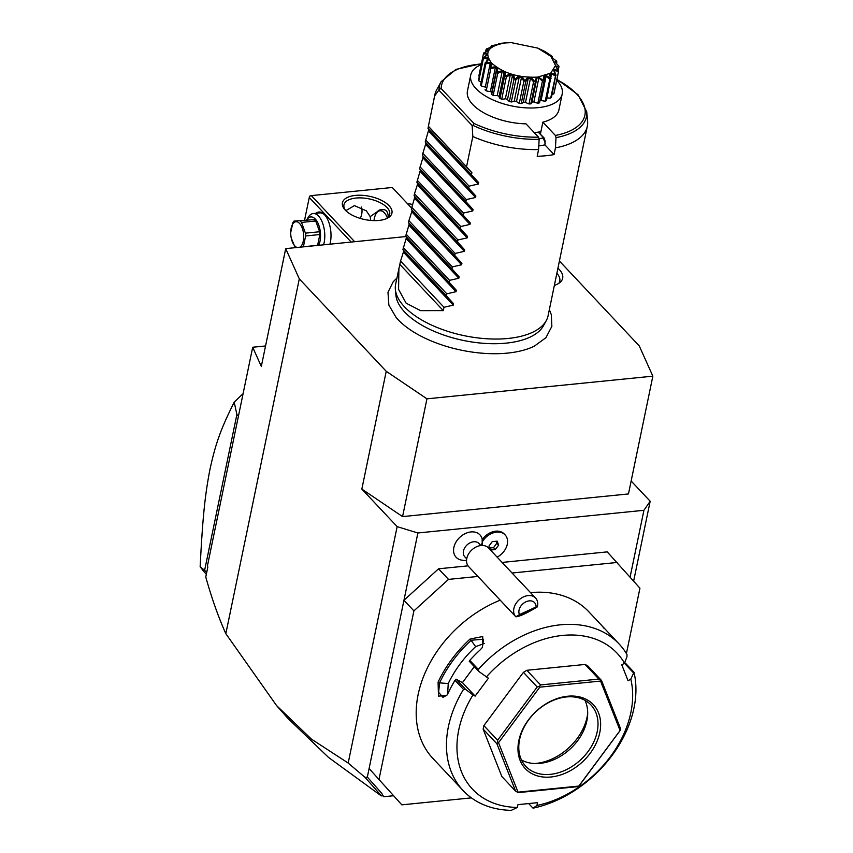 <?xml version="1.0" encoding="UTF-8"?>
<svg xmlns="http://www.w3.org/2000/svg" width="853" height="853" viewBox="0 0 853 853"><rect width="100%" height="100%" fill="white"/><g stroke="black" fill="none" stroke-linecap="round" stroke-linejoin="round"><path stroke-width="1.28" d="M405.975 236.558L285.712 248.628L299.307 278.878L386.228 371.3L426.948 398.831L652.854 376.162L639.26 345.913L559.408 261.007M549.343 309.639L551.305 314.65L551.87 326.326L545.941 337.671L534.394 346.126A82.261 38.609 -168.3 0 1 507.556 353.099A82.261 38.609 -168.3 0 1 396.133 317.487L388.872 305.097L387.976 292.28L393.19 281.789L396.901 278.078M557.915 268.237A29.492 13.84 -168.3 0 1 560.421 282.055A29.492 13.84 -168.3 0 1 554.354 285.424M652.854 376.162L628.469 493.94L402.563 516.609L361.843 489.078L397.146 526.632L417.885 532.976L643.919 510.297L650.178 501.244L631.145 481.007M265.55 345.966L252.701 347.246L207.407 565.976L207.844 566.957L205.765 577.012C211.8 598.518 218.496 617.401 225.832 633.672L276.553 705.559L311.388 739.103L348.184 763.051L397.146 526.632M225.832 633.672L299.307 278.878M361.843 489.078L386.228 371.3M633.64 581.074L650.178 501.244M630.1 577.065L643.919 510.297M468.02 565.848L438.549 568.802L403.949 600.277L417.885 532.976M626.411 653.547L639.942 588.197L607.229 551.88L502.108 562.426M482.286 539.491A16.356 12.006 -43.2 0 1 482.286 539.512A17.518 17.518 0 0 0 482.286 539.491A16.356 12.006 -43.2 0 0 465.482 533.477A16.356 12.006 -43.2 0 0 453.785 552.648A16.356 12.006 136.8 0 0 460.588 559.888A17.518 17.518 0 0 0 466.538 560.432M438.549 568.802L448.507 579.39L413.908 610.876L403.949 600.277L369.104 768.532L401.816 804.848L471.4 797.875M348.184 763.051L365.084 777.414L367.344 777.051L369.104 768.532L401.816 804.848M413.908 610.876L379.063 779.13M617.188 562.468L512.067 573.013M477.893 576.447L448.507 579.39M623.746 662.355L625.494 663.239L634.003 672.281L630.804 679.116L628.075 680.769L621.794 664.85L624.524 663.197L626.987 656.671L626.998 654.528A107.03 78.551 136.8 0 0 619.161 644.036L588.922 611.878A107.03 78.551 136.8 0 0 530.502 592.622M619.161 644.036A107.03 78.551 136.8 0 0 560.357 624.822A107.03 78.551 136.8 0 0 478.33 669.434L478.938 671.535L488.417 678.231L475.132 696.112L472.978 694.95A99.247 72.836 136.8 0 0 517.376 807.439L517.963 804.635L537.529 802.673L536.942 805.477A99.247 72.836 136.8 0 0 630.804 679.116M600.693 624.396L601.941 625.793A107.03 78.551 -43.2 0 1 603.924 628.181M536.942 805.477L533.082 808.164A107.03 78.551 136.8 0 0 634.003 672.281M532.762 807.908L528.668 803.558M472.978 694.95L465.653 689.416L463.51 689.395A107.03 78.551 136.8 0 0 463.222 790.678A107.03 78.551 136.8 0 0 511.246 810.35L517.376 807.439M463.51 689.395L455.001 680.342A107.03 78.551 136.8 0 0 448.23 692.913L446.684 695.536L438.463 696.112L438.09 682.123A107.03 78.551 -43.2 0 1 470.11 639.014L482.723 636.541L482.499 647.331L480.25 649.805A107.03 78.551 136.8 0 0 469.822 660.393L478.33 669.434M500.221 600.181A107.03 78.551 136.8 0 0 432.983 758.52L463.222 790.678M465.653 689.416L455.992 679.148L455.001 680.342M438.09 682.123L439.562 682.869A105.857 77.698 -43.2 0 1 471.229 640.23L483.566 639.238L482.34 647.534M446.983 695.12L442.952 697.359L438.634 692.327L439.562 682.869L448.241 683.552L447.622 694.097M470.11 639.014L475.665 646.638A95.355 69.978 136.8 0 0 448.241 683.552M478.938 671.535L469.278 661.256L469.822 660.393M624.524 663.197A99.247 72.836 136.8 0 0 486.263 677.069M515.617 791.168L501.852 776.529L483.139 729.112L483.864 725.615L523.422 672.345L526.823 670.287L585.105 664.444L587.781 665.884L601.546 680.523L598.87 679.084L540.589 684.927L539.363 686.452L537.187 686.985L497.619 740.244L497.736 742.494L496.894 743.741L515.617 791.168L518.283 792.608L576.564 786.765L578.739 786.231L579.965 784.707L620.366 730.189L620.259 727.94L601.546 680.523M624.46 663.229L633.267 672.601M475.132 696.112L462.454 682.635L455.992 679.148M462.454 682.635L474.332 666.641M484.237 643.493L475.665 646.638M483.139 729.112L496.894 743.741M497.736 742.494L498.536 742.707L518.048 792.16L578.814 786.061L620.078 730.52L600.555 681.067L539.789 687.166L498.536 742.707M517.419 792.384L518.048 792.16M483.864 725.615L497.619 740.244M539.363 686.452L539.789 687.166M523.422 672.345L537.187 686.985M526.823 670.287L540.589 684.927M600.672 680.299L600.555 681.067M585.105 664.444L598.87 679.084M567.661 696.229A46.702 34.28 -43.2 0 1 599.787 732.556A46.702 34.28 -43.2 0 1 550.942 776.998A46.702 34.28 -43.2 0 1 518.816 740.681A46.702 34.28 -43.2 0 1 567.661 696.229M566.413 696.954A44.761 32.851 -43.2 0 1 591.001 704.994A44.761 32.851 -43.2 0 1 591.417 746.45A44.761 32.851 -43.2 0 1 550.388 774.353A44.761 32.851 -43.2 0 1 525.789 766.314A44.761 32.851 -43.2 0 1 525.373 724.858A44.761 32.851 -43.2 0 1 566.413 696.954M584.977 700.324A44.761 32.851 136.8 0 1 587.6 715.646A44.761 32.851 136.8 0 1 540.066 763.371A44.761 32.851 -43.2 0 1 536.633 763.563A44.761 32.851 -43.2 0 1 521.503 760.002M534.554 763.531A48.802 35.815 136.8 0 0 536.079 763.403A48.802 35.815 136.8 0 0 587.685 713.566M367.344 777.051L381.739 793.322L383.658 796.734L393.276 795.764M252.701 347.246L261.317 366.406L285.712 248.628M276.553 705.559L287.781 718.247L328.544 757.443L381.323 795.913L382.773 795.305L381.323 795.913M365.084 777.414L381.334 795.785M383.658 796.734L382.752 795.764M381.739 793.322L382.773 795.305M238.435 416.157L236.889 414.505L234.202 402.221A145.948 107.115 -43.2 0 1 243.073 393.745M236.889 414.505L204.624 570.326L206.693 572.523M204.624 570.326L200.146 566.701A145.948 107.115 136.8 0 0 206.33 574.282M200.146 566.701C202.801 514.498 205.242 494.186 209.881 469.779C215.137 445.597 219.999 430.36 234.202 402.221M411.53 207.983L392.273 187.489L311.302 195.614L354.645 241.708M378.956 220.437A25.302 11.878 -168.3 0 1 344.921 209.763A25.302 11.878 -168.3 0 1 355.413 195.412A25.302 11.878 -168.3 0 1 386.164 203.163A25.302 11.878 -168.3 0 1 386.878 218.453A25.302 11.878 -168.3 0 1 378.956 220.437M304.596 220.01L309.266 197.469L351.201 242.06M309.266 197.469L309.831 196.062L311.302 195.614M315.845 213.293A20.429 10.033 84.3 0 1 324.769 214.988A20.429 10.033 84.3 0 1 330.335 242.455A20.429 10.033 84.3 0 1 329.919 244.193M360.275 218.421A18.489 13.573 136.8 0 0 361.416 207.066M370.692 220.437L370.191 216.63L380.054 209.785L382.005 209.785C385.78 209.092 387.848 211.288 388.211 216.385L388.286 217.025M345.806 210.68L354.4 205.626L366.332 210.83L370.191 216.63M387.379 217.878A15.567 7.645 -95.7 0 0 375.981 213.89L376.482 213.026A16.538 8.125 84.3 0 1 380.481 209.742M375.981 213.89A15.567 7.645 -95.7 0 0 374.307 218.549A15.567 7.645 -95.7 0 0 373.977 220.618M345.657 210.542A23.351 10.961 -168.3 0 1 343.962 204.869A23.351 10.961 -168.3 0 1 355.968 198.056A23.351 10.961 -168.3 0 1 379.564 202.374A23.351 10.961 -168.3 0 1 389.693 214.338A23.351 10.961 -168.3 0 1 385.897 218.88M412.362 204.805A19.459 9.554 -95.7 0 0 408.96 203.942L407.851 204.059M306.781 219.797L308.136 217.462A19.459 9.554 84.3 0 1 313.147 213.559L319.726 212.898A19.459 9.554 84.3 0 1 325.1 215.372M313.147 213.559A19.459 9.554 84.3 0 1 322.498 222.782A19.459 9.554 84.3 0 1 324.151 242.551A19.459 9.554 84.3 0 1 323.564 244.832M306.803 219.797A16.346 8.029 84.3 0 1 316.932 221.204A16.346 8.029 84.3 0 1 320.003 241.282A16.346 8.029 84.3 0 1 318.691 245.323M299.925 247.199A13.04 6.397 -95.7 0 0 303.711 236.27A13.04 6.397 -95.7 0 0 299.552 223.443A13.04 6.397 -95.7 0 0 290.713 232.506L292.963 222.484A14.981 7.357 -95.7 0 1 294.061 221.076L314.416 219.594A14.981 7.357 84.3 0 1 315.717 220.991L319.63 231.739A14.981 7.357 84.3 0 1 319.854 234.532L317.615 245.333A14.981 7.357 84.3 0 1 317.551 245.429M314.416 219.594L294.061 221.076M315.717 220.991L301.514 222.409A14.981 7.357 -95.7 0 0 300.874 221.663A14.981 7.357 -95.7 0 0 300.203 221.023M319.63 231.739L305.427 233.157L301.514 222.409M319.854 234.532L305.641 235.961A14.981 7.357 -95.7 0 0 305.427 233.157M317.615 245.333L303.401 246.752L305.641 235.961M290.713 232.506A13.04 6.397 -95.7 0 0 291.278 238.168L294.861 246.826A14.981 7.357 -95.7 0 0 295.501 247.573A14.981 7.357 -95.7 0 0 295.564 247.637M291.278 238.168A13.04 6.397 -95.7 0 0 294.882 245.984A13.04 6.397 -95.7 0 0 297.025 247.487M482.414 545.462A14.266 10.471 136.8 0 0 482.276 542.252A14.266 10.471 136.8 0 0 482.222 541.996L482.137 539.725A15.567 11.43 136.8 0 1 504.23 533.967L505.136 534.927A15.567 11.43 136.8 0 0 482.222 541.996M482.276 542.252A17.518 10.833 -11.5 0 1 480.889 545.536L478.981 543.51A9.735 7.144 -43.2 0 0 468.617 543.681A9.735 7.144 -43.2 0 0 463.414 554.098A9.735 7.144 136.8 0 0 464.81 556.849L466.708 558.864M497.139 557.137A15.567 11.43 136.8 0 0 505.136 534.927M490.486 550.046L495.358 549.556L498.664 545.11L497.107 541.143L492.234 541.634L488.929 546.08L490.486 550.046M489.686 548.021L493.546 547.626L496.851 543.18L496.094 541.25M495.358 549.556L493.546 547.626M498.664 545.11L496.851 543.18M535.588 598.028L488.513 547.967A13.627 10.001 -43.2 0 0 473.991 548.202A13.627 10.001 -43.2 0 0 466.719 562.777A13.627 10.001 136.8 0 0 468.67 566.627L515.745 616.698A13.627 10.001 -43.2 0 1 513.805 612.849A13.627 10.001 -43.2 0 1 521.076 598.273A13.627 10.001 -43.2 0 1 535.588 598.028A13.627 10.001 -43.2 0 1 537.539 601.887A13.627 10.001 -43.2 0 1 537.305 606.909L536.089 606.952A9.724 7.144 136.8 0 0 525.96 601.791A9.724 7.144 136.8 0 0 519.477 614.618L536.089 606.952M519.477 614.618L515.862 616.815A13.627 10.001 -43.2 0 1 515.745 616.698M515.862 616.815C519.637 616.516 526.791 613.211 537.305 606.909M525.021 613.254L530.449 610.162L527.143 611.356L521.716 614.448L525.021 613.254M402.563 516.609L426.948 398.831M546.251 320.664L543.468 325.739A76.12 35.73 -168.3 0 1 506.128 343.141A76.12 35.73 -168.3 0 1 485.176 343.428A76.12 35.73 -168.3 0 1 442.376 334.557A76.12 35.73 -168.3 0 1 395.899 295.181L395.365 289.412A77.836 36.54 11.7 0 0 508.079 338.46A77.836 36.54 11.7 0 0 546.251 320.664A77.836 36.54 11.7 0 0 548.084 315.727L587.312 126.276A77.836 36.54 11.7 0 0 587.589 121.019L586.725 111.796A75.096 35.25 -168.3 0 1 556.007 137.642L555.463 147.857A77.836 36.54 11.7 0 0 587.312 126.276M402.915 249.609L406.497 237.262L405.697 236.142L409.28 223.795L408.491 222.686L408.907 220.682L411.775 211.768L412.063 210.339L411.274 209.23L414.857 196.872L414.068 195.763L414.483 193.759L417.352 184.845L417.639 183.416L416.85 182.307L420.433 169.96L419.633 168.851L423.216 156.494L422.427 155.385L422.843 153.38L426.01 143.037L425.21 141.929L428.792 129.581L428.003 128.462L428.419 126.447L471.88 172.669L471.464 174.684L478.64 182.585L478.341 184.013L469.086 186.135L468.67 188.14L475.857 196.041L475.558 197.469L466.303 199.591L465.887 201.607L473.063 209.507L472.765 210.936L463.51 213.047L463.094 215.063L470.28 222.964L469.982 224.392L460.727 226.514L460.311 228.519L467.487 236.43L467.199 237.848L457.933 239.97L457.517 241.985L464.704 249.886L464.405 251.315L455.15 253.437L454.734 255.442L461.91 263.342L461.622 264.771L452.367 266.893L451.951 268.898L459.127 276.809L458.829 278.238L449.574 280.349L449.158 282.364L456.344 290.265L456.046 291.694L446.791 293.816L446.375 295.82L402.915 249.609L403.704 250.718L403.405 252.147L400.537 261.061L395.643 284.156A77.836 36.54 11.7 0 0 395.365 289.412M471.88 172.669L466.548 166.815L472.818 136.533A77.836 36.54 11.7 0 0 538.595 149.552L537.198 156.28A77.836 36.54 11.7 0 0 545.92 155.736A77.836 36.54 11.7 0 0 554.066 154.585L555.463 147.857M545.259 143.219L543.276 138.015L543.958 137.781L545.142 140.99L544.918 144.861A58.377 27.403 -168.3 0 1 538.787 145.895M544.918 144.861L554.066 154.585M538.595 149.552L539.139 139.338L538.51 137.152L526.002 123.845A46.702 21.922 -168.3 0 1 467.455 90.93L470.739 75.064A46.702 21.922 -168.3 0 1 481.199 64.615M543.51 137.706L538.35 132.215L540.93 131.533A46.702 21.922 -168.3 0 1 534.362 132.727M543.276 138.015A58.377 27.403 -168.3 0 1 539.107 138.591M540.951 131.554L540.418 134.017M470.739 75.064A46.702 21.922 -168.3 0 0 475.985 88.605A46.702 21.922 11.7 0 0 525.501 107.83A46.702 21.922 11.7 0 0 562.202 94.011L558.918 109.866A46.702 21.922 -168.3 0 1 542.871 122.15L540.93 131.533M542.871 122.15L555.378 135.456L556.007 137.642M538.35 132.215L543.958 137.781M562.202 94.011A46.702 21.922 11.7 0 0 556.956 80.481A46.702 21.922 -168.3 0 0 556.753 80.267M483.406 53.952L483.608 53.153C489.068 52.801 488.972 54.325 483.32 57.737L486.679 54.987L486.743 53.899L483.406 53.952L478.842 76.013A8.093 3.796 11.7 0 0 479.301 76.439M483.352 58.75L483.352 57.919C489.505 57.012 490.24 58.622 485.538 62.77L487.873 59.539L487.362 58.388L483.352 58.75L478.789 80.811A38.609 18.126 -168.3 0 1 478.586 79.851L483.161 57.791M478.789 80.811A8.093 3.796 11.7 0 0 481.209 82.016M485.869 63.804L485.677 62.973C492.138 61.373 493.642 62.973 490.187 67.76L491.36 64.156L490.294 63.026L485.869 63.804L481.295 85.865A38.609 18.126 -168.3 0 1 480.612 84.884L485.186 62.823M481.295 85.865A8.093 3.796 11.7 0 0 485.314 87.038A35.336 16.591 11.7 0 0 485.602 87.358M485.144 89.565A8.093 3.796 11.7 0 0 485.112 89.725A8.093 3.796 11.7 0 0 485.08 89.896A38.609 18.126 -168.3 0 0 486.21 90.834A8.093 3.796 11.7 0 0 490.379 91.506A35.336 16.591 11.7 0 0 491.744 92.433M496.297 70.436L496.894 68.528L495.348 67.483L490.774 68.773L490.4 67.952C496.787 65.596 498.962 67.067 496.936 72.366L496.254 72.473L496.297 70.436L491.552 93.34A8.093 3.796 11.7 0 0 491.691 94.534A38.609 18.126 -168.3 0 0 493.173 95.365A8.093 3.796 11.7 0 0 497.214 95.493A35.336 16.591 11.7 0 0 499.133 96.378A8.093 3.796 11.7 0 0 499.975 98.5A38.609 18.126 -168.3 0 0 501.735 99.161A8.093 3.796 11.7 0 0 505.36 98.735A35.336 16.591 11.7 0 0 507.524 99.396A8.093 3.796 11.7 0 0 509.401 101.507A38.609 18.126 -168.3 0 0 511.299 101.965A8.093 3.796 11.7 0 0 514.263 101.017A35.336 16.591 11.7 0 0 516.523 101.411A8.093 3.796 11.7 0 0 519.296 103.362A38.609 18.126 -168.3 0 0 521.215 103.576A8.093 3.796 11.7 0 0 523.315 102.168A35.336 16.591 11.7 0 0 525.523 102.264A8.093 3.796 11.7 0 0 529.009 103.927A38.609 18.126 -168.3 0 0 530.811 103.885A8.093 3.796 11.7 0 0 531.867 102.477L536.878 78.092L535.375 81.835L530.811 103.885M531.941 102.115A35.336 16.591 11.7 0 0 533.893 101.912A8.093 3.796 11.7 0 0 537.859 103.181A38.609 18.126 -168.3 0 0 539.427 102.882A8.093 3.796 11.7 0 0 539.672 102.275L544.321 79.841L539.427 102.882M539.992 100.718A35.336 16.591 11.7 0 0 541.09 100.377A8.093 3.796 11.7 0 0 545.248 101.166A38.609 18.126 -168.3 0 0 546.474 100.633L550.654 78.348C548.66 72.601 550.334 71.556 555.676 75.213A38.609 18.126 11.7 0 0 555.836 75.075C552.541 69.53 553.458 68.197 558.587 71.087A38.609 18.126 11.7 0 0 558.651 70.916L557.244 68.976L558.939 66.342A38.609 18.126 11.7 0 0 558.907 66.15L555.41 62.504L556.721 61.299A38.609 18.126 11.7 0 0 556.582 61.107C551.262 57.194 549.759 55.594 552.072 56.309A38.609 18.126 11.7 0 0 551.848 56.117L545.323 51.702A38.609 18.126 11.7 0 0 545.024 51.543L538.019 48.226M547.05 97.85A8.093 3.796 11.7 0 0 550.686 98.01A38.609 18.126 -168.3 0 0 551.475 97.285L555.836 75.075M552.115 94.235A8.093 3.796 11.7 0 0 553.789 93.937A38.609 18.126 -168.3 0 0 554.098 93.062L558.651 70.916M511.373 42.65L505.466 42.917C488.215 45.753 483.598 52.459 491.584 63.026C503.121 73.23 518.475 77.932 537.625 77.122L550.707 73.166L555.548 65.5L550.793 56.287L537.785 48.12L511.373 42.65L507.866 42.65A38.609 18.126 11.7 0 0 507.514 42.661L499.112 43.503A38.609 18.126 11.7 0 0 498.792 43.567L498.717 44.068M545.398 51.894L545.824 52.491M551.571 57.002L552.072 56.309L552.424 57.13L551.763 57.204M552.424 57.13L551.528 56.874M556.721 61.299L556.551 63.772M556.892 62.141L555.015 61.501L555.57 62.695M558.939 66.342L558.246 70.372M558.918 67.163L556.209 66.054L556.145 67.142L558.662 71.002M558.587 71.087L553.789 93.937M558.352 71.876L555.036 70.234L554.706 71.855M555.036 70.234L554.386 71.172L556.049 75.224M555.676 75.213L550.686 98.01M555.25 75.949L551.582 73.742L550.931 76.877M551.582 73.742L550.388 74.488L551.038 78.572M550.409 78.455L549.822 79.105L546.069 76.354L544.417 76.845L543.99 80.832L543.457 80.502C542.934 74.755 545.248 74.072 550.409 78.455A38.609 18.126 11.7 0 0 550.654 78.348M549.822 79.105L545.248 101.166M546.069 76.354L541.09 100.377M535.375 81.835L534.746 81.408C535.972 78.305 536.953 76.941 537.689 77.292C538.168 76.823 539.992 77.911 543.148 80.566A38.609 18.126 11.7 0 0 543.457 80.502M543.148 80.566L542.423 81.12L537.859 103.181M542.423 81.12L538.872 77.89L533.893 101.912M538.872 77.89L536.878 78.092M534.394 81.419L533.573 81.877L530.491 78.241L528.295 78.145L525.779 81.515L525.107 80.992C527.634 75.842 530.726 75.981 534.394 81.419A38.609 18.126 11.7 0 0 534.746 81.408M533.573 81.877L529.009 103.927M530.491 78.241L525.523 102.264M528.295 78.145L523.315 102.168M525.779 81.515L521.215 103.576M524.723 80.95L523.87 81.302L521.492 77.388L519.242 76.994L515.862 79.905L515.201 79.276C519.093 74.691 522.271 75.245 524.723 80.95A38.609 18.126 11.7 0 0 525.107 80.992M523.87 81.302L519.296 103.362M521.492 77.388L516.523 101.411M519.242 76.994L514.263 101.017M515.862 79.905L511.299 101.965M514.817 79.19L513.964 79.446L512.493 75.373L510.329 74.712L506.309 77.101L505.69 76.397C510.744 72.484 513.783 73.422 514.817 79.19A38.609 18.126 11.7 0 0 515.201 79.276M513.964 79.446L509.401 101.507M512.493 75.373L507.524 99.396M510.329 74.712L505.36 98.735M506.309 77.101L501.735 99.161M505.339 76.258L504.549 76.439L504.102 72.356L502.182 71.471L497.747 73.305L497.235 72.526C503.131 69.381 505.829 70.628 505.339 76.258A38.609 18.126 11.7 0 0 505.69 76.397M504.549 76.439L499.975 98.5M504.102 72.356L499.133 96.378M502.182 71.471L497.214 95.493M497.747 73.305L493.173 95.365M496.254 72.473L491.691 94.534M495.348 67.483L490.379 91.506M490.774 68.773L486.21 90.834M490.294 63.026L485.314 87.038M487.362 58.388L486.903 60.574M486.743 53.899L486.498 55.125M486.402 51.638L488.502 49.858L486.029 49.741L486.423 48.994L487.223 51.201L483.672 52.982A38.609 18.126 11.7 0 0 483.608 53.153M486.029 49.741L485.549 52.076M491.307 47.288L492.501 46.552L491.029 46.382L491.605 45.721L492.096 46.926L486.583 48.856A38.609 18.126 11.7 0 0 486.423 48.994M491.029 46.382L490.816 47.448M498.472 44.185L498.792 43.567C500.466 43.802 498.152 44.495 491.85 45.625A38.609 18.126 11.7 0 0 491.605 45.721M441.161 88.584L473.884 123.386L472.967 125.391L472.146 125.551L438.826 90.119L439.05 89.32L441.161 88.584A73.219 34.365 11.7 0 1 481.337 63.975M472.818 136.533L472.146 125.551M439.05 89.32A75.096 35.25 -168.3 0 1 441.161 81.653L436.704 89.778A77.836 36.54 11.7 0 0 434.87 94.704A77.836 36.54 11.7 0 0 434.667 95.962L428.387 126.244L434.87 94.704M446.375 295.82L453.551 303.721L453.252 305.15L443.997 307.272L400.537 261.061M398.895 268.428L398.575 289.37L406.113 303.167L420.593 310.641L443.304 310.631L443.997 307.272M466.548 166.815L428.387 126.244M438.826 90.119L434.667 95.962M471.464 174.684L428.003 128.462M469.086 186.135L425.626 139.913M468.67 188.14L425.21 141.929M466.303 199.591L422.843 153.38M465.887 201.607L422.427 155.385M463.51 213.047L420.049 166.836M463.094 215.063L419.633 168.851M460.727 226.514L417.266 180.292M460.311 228.519L416.85 182.307M457.933 239.97L414.483 193.759M457.517 241.985L414.068 195.763M455.15 253.437L411.69 207.215M454.734 255.442L411.274 209.23M452.367 266.893L408.907 220.682M451.951 268.898L408.491 222.686M449.574 280.349L406.113 234.138M449.158 282.364L405.697 236.142M446.791 293.816L403.33 247.594M399.844 264.419L443.304 310.631M558.843 283.313A27.243 12.784 11.7 0 0 556.86 273.344M473.884 123.386A73.219 34.365 11.7 0 0 538.51 137.152M555.378 135.456A73.219 34.365 11.7 0 0 556.881 79.617M539.139 139.338A75.096 35.25 -168.3 0 1 472.967 125.391M428.792 129.581L478.64 182.585M428.494 130.999L478.341 184.013M426.01 143.037L475.857 196.041M425.711 144.466L475.558 197.469M423.216 156.494L473.063 209.507M422.917 157.922L472.765 210.936M420.433 169.96L470.28 222.964M420.134 171.389L469.982 224.392M417.639 183.416L467.487 236.43M417.352 184.845L467.199 237.848M414.857 196.872L464.704 249.886M414.558 198.301L464.405 251.315M412.063 210.339L461.91 263.342M411.775 211.768L461.622 264.771M409.28 223.795L459.127 276.809M408.982 225.224L458.829 278.238M406.497 237.262L456.344 290.265M406.199 238.691L456.046 291.694M403.704 250.718L453.551 303.721M403.405 252.147L453.252 305.15M485.176 343.428C470.504 342.437 456.238 339.473 442.376 334.557M441.161 81.653L455.982 69.402L481.391 63.676M556.945 79.318L577.993 94.672L586.725 111.796"/></g></svg>
